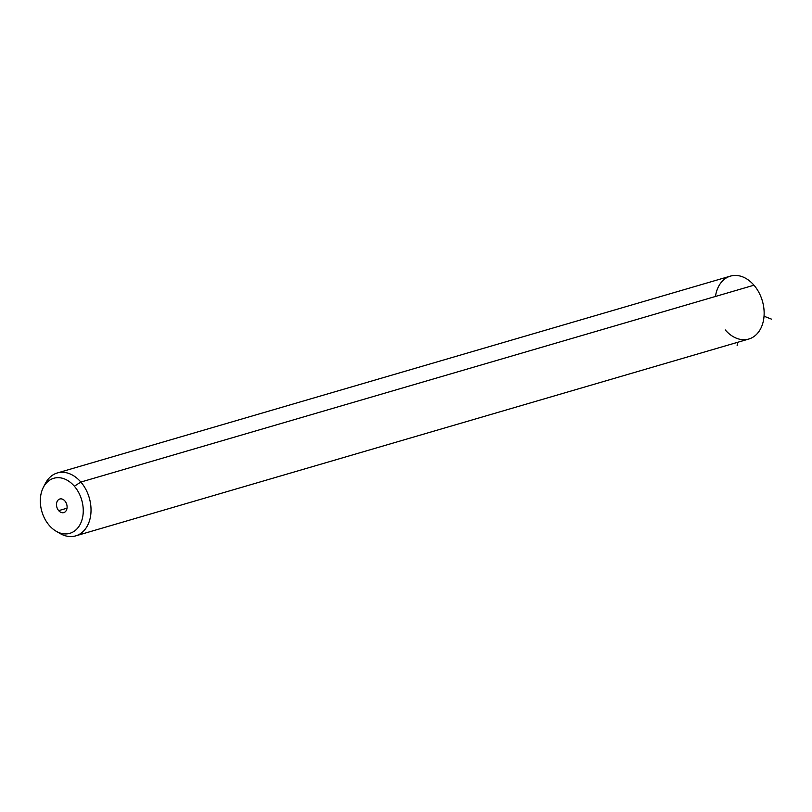 <?xml version="1.0" encoding="UTF-8"?>
<svg xmlns="http://www.w3.org/2000/svg" width="812" height="812" viewBox="0 0 812 812"><rect width="100%" height="100%" fill="white"/><g stroke="black" fill="none" stroke-linecap="round" stroke-linejoin="round"><path stroke-width="1.22" d="M725.258 329.946A32.774 23.7 -106.3 0 0 759.504 330.667A32.774 23.7 -106.3 0 0 753.972 285.205A32.774 23.7 -106.3 0 0 715.463 296.461M57.297 472.97L730.414 276.121A32.774 23.7 73.7 0 1 753.972 285.205L80.855 482.054A32.774 23.7 -106.3 0 0 57.297 472.97A32.774 23.7 -106.3 0 0 44.437 485.525M753.972 285.205A32.774 23.7 73.7 0 1 763.97 316.964A32.774 23.7 73.7 0 1 748.816 339.03L75.699 535.879A32.774 23.7 -106.3 0 0 90.853 513.813A32.774 23.7 -106.3 0 0 80.855 482.054L753.972 285.205M58.099 532.236A32.774 23.7 -106.3 0 0 75.699 535.879M43.351 487.383L45.421 483.373A32.774 23.7 73.7 0 1 80.855 482.054L74.359 486.226A28.674 20.736 -106.3 0 0 43.351 487.383A28.674 20.736 -106.3 0 0 49.227 525.374A28.674 20.736 -106.3 0 0 56.18 531.251A28.674 20.736 -106.3 0 0 81.17 522.167A28.674 20.736 -106.3 0 0 74.359 486.226L80.855 482.054A32.774 23.7 73.7 0 1 88.64 523.131A32.774 23.7 73.7 0 1 60.088 533.514L56.18 531.251M49.227 525.374A28.674 20.736 73.7 0 1 44.386 485.596A28.674 20.736 73.7 0 1 74.359 486.226A28.674 20.736 73.7 0 1 79.2 526.003A28.674 20.736 73.7 0 1 49.227 525.374M64.899 500.963A7.085 5.126 -106.3 0 0 57.49 500.811A7.085 5.126 -106.3 0 0 58.687 510.636A7.085 5.126 -106.3 0 0 66.097 510.789A7.085 5.126 -106.3 0 0 64.899 500.963A7.085 5.126 73.7 0 1 67.061 507.835A7.085 5.126 73.7 0 1 63.783 512.605A7.085 5.126 73.7 0 1 58.687 510.636A7.085 5.126 73.7 0 1 56.525 503.775A7.085 5.126 73.7 0 1 59.804 499.004A7.085 5.126 73.7 0 1 64.899 500.963M67.01 508.2L58.687 510.636L67.01 508.2M737.458 342.349L737.144 345.557M764.031 316.213L771.4 319.106"/></g></svg>
